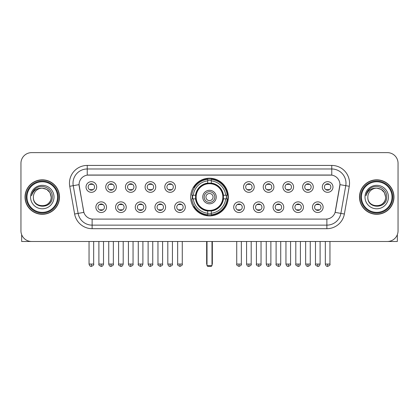 <?xml version="1.0" encoding="UTF-8"?>
<svg xmlns="http://www.w3.org/2000/svg" width="419" height="419" viewBox="0 0 419 419"><rect width="100%" height="100%" fill="white"/><g stroke="black" fill="none" stroke-linecap="round" stroke-linejoin="round"><path stroke-width="0.63" d="M190.661 197.061A18.839 18.839 0 0 0 209.5 215.895A18.839 18.839 0 0 0 228.339 197.061A18.839 18.839 0 0 0 209.5 178.222A18.839 18.839 0 0 0 190.661 197.061M126.224 207.19A5.332 5.332 0 0 1 120.892 212.522A5.332 5.332 0 0 1 115.56 207.19A5.332 5.332 0 0 1 120.892 201.858A5.332 5.332 0 0 1 126.224 207.19M117.697 207.19A3.2 3.2 0 0 0 120.892 210.39A3.2 3.2 0 0 0 124.092 207.19A3.2 3.2 0 0 0 120.892 203.99A3.2 3.2 0 0 0 117.697 207.19M145.917 207.19A5.332 5.332 0 0 1 140.585 212.522A5.332 5.332 0 0 1 135.253 207.19A5.332 5.332 0 0 1 140.585 201.858A5.332 5.332 0 0 1 145.917 207.19M137.385 207.19A3.2 3.2 0 0 0 140.585 210.39A3.2 3.2 0 0 0 143.785 207.19A3.2 3.2 0 0 0 140.585 203.99A3.2 3.2 0 0 0 137.385 207.19M165.605 207.19A5.332 5.332 0 0 1 160.273 212.522A5.332 5.332 0 0 1 154.941 207.19A5.332 5.332 0 0 1 160.273 201.858A5.332 5.332 0 0 1 165.605 207.19M157.078 207.19A3.2 3.2 0 0 0 160.273 210.39A3.2 3.2 0 0 0 163.473 207.19A3.2 3.2 0 0 0 160.273 203.99A3.2 3.2 0 0 0 157.078 207.19M185.298 207.19A5.332 5.332 0 0 1 179.966 212.522A5.332 5.332 0 0 1 174.634 207.19A5.332 5.332 0 0 1 179.966 201.858A5.332 5.332 0 0 1 185.298 207.19M176.766 207.19A3.2 3.2 0 0 0 179.966 210.39A3.2 3.2 0 0 0 183.166 207.19A3.2 3.2 0 0 0 179.966 203.99A3.2 3.2 0 0 0 176.766 207.19M244.366 207.19A5.332 5.332 0 0 1 239.034 212.522A5.332 5.332 0 0 1 233.702 207.19A5.332 5.332 0 0 1 239.034 201.858A5.332 5.332 0 0 1 244.366 207.19M235.834 207.19A3.2 3.2 0 0 0 239.034 210.39A3.2 3.2 0 0 0 242.234 207.19A3.2 3.2 0 0 0 239.034 203.99A3.2 3.2 0 0 0 235.834 207.19M264.059 207.19A5.332 5.332 0 0 1 258.727 212.522A5.332 5.332 0 0 1 253.395 207.19A5.332 5.332 0 0 1 258.727 201.858A5.332 5.332 0 0 1 264.059 207.19M255.527 207.19A3.2 3.2 0 0 0 258.727 210.39A3.2 3.2 0 0 0 261.922 207.19A3.2 3.2 0 0 0 258.727 203.99A3.2 3.2 0 0 0 255.527 207.19M283.747 207.19A5.332 5.332 0 0 1 278.415 212.522A5.332 5.332 0 0 1 273.083 207.19A5.332 5.332 0 0 1 278.415 201.858A5.332 5.332 0 0 1 283.747 207.19M275.215 207.19A3.2 3.2 0 0 0 278.415 210.39A3.2 3.2 0 0 0 281.615 207.19A3.2 3.2 0 0 0 278.415 203.99A3.2 3.2 0 0 0 275.215 207.19M303.44 207.19A5.332 5.332 0 0 1 298.108 212.522A5.332 5.332 0 0 1 292.776 207.19A5.332 5.332 0 0 1 298.108 201.858A5.332 5.332 0 0 1 303.44 207.19M294.908 207.19A3.2 3.2 0 0 0 298.108 210.39A3.2 3.2 0 0 0 301.303 207.19A3.2 3.2 0 0 0 298.108 203.99A3.2 3.2 0 0 0 294.908 207.19M323.128 207.19A5.332 5.332 0 0 1 317.796 212.522A5.332 5.332 0 0 1 312.464 207.19A5.332 5.332 0 0 1 317.796 201.858A5.332 5.332 0 0 1 323.128 207.19M314.596 207.19A3.2 3.2 0 0 0 317.796 210.39A3.2 3.2 0 0 0 320.996 207.19A3.2 3.2 0 0 0 317.796 203.99A3.2 3.2 0 0 0 314.596 207.19M106.536 207.19A5.332 5.332 0 0 1 101.204 212.522A5.332 5.332 0 0 1 95.872 207.19A5.332 5.332 0 0 1 101.204 201.858A5.332 5.332 0 0 1 106.536 207.19M98.004 207.19A3.2 3.2 0 0 0 101.204 210.39A3.2 3.2 0 0 0 104.404 207.19A3.2 3.2 0 0 0 101.204 203.99A3.2 3.2 0 0 0 98.004 207.19M116.382 187A5.332 5.332 0 0 1 111.051 192.331A5.332 5.332 0 0 1 105.719 187A5.332 5.332 0 0 1 111.051 181.673A5.332 5.332 0 0 1 116.382 187M107.851 187A3.2 3.2 0 0 0 111.051 190.2A3.2 3.2 0 0 0 114.246 187A3.2 3.2 0 0 0 111.051 183.805A3.2 3.2 0 0 0 107.851 187M136.07 187A5.332 5.332 0 0 1 130.738 192.331A5.332 5.332 0 0 1 125.407 187A5.332 5.332 0 0 1 130.738 181.673A5.332 5.332 0 0 1 136.07 187M127.538 187A3.2 3.2 0 0 0 130.738 190.2A3.2 3.2 0 0 0 133.939 187A3.2 3.2 0 0 0 130.738 183.805A3.2 3.2 0 0 0 127.538 187M155.758 187A5.332 5.332 0 0 1 150.431 192.331A5.332 5.332 0 0 1 145.1 187A5.332 5.332 0 0 1 150.431 181.673A5.332 5.332 0 0 1 155.758 187M147.231 187A3.2 3.2 0 0 0 150.431 190.2A3.2 3.2 0 0 0 153.626 187A3.2 3.2 0 0 0 150.431 183.805A3.2 3.2 0 0 0 147.231 187M175.451 187A5.332 5.332 0 0 1 170.119 192.331A5.332 5.332 0 0 1 164.787 187A5.332 5.332 0 0 1 170.119 181.673A5.332 5.332 0 0 1 175.451 187M166.919 187A3.2 3.2 0 0 0 170.119 190.2A3.2 3.2 0 0 0 173.319 187A3.2 3.2 0 0 0 170.119 183.805A3.2 3.2 0 0 0 166.919 187M254.213 187A5.332 5.332 0 0 1 248.881 192.331A5.332 5.332 0 0 1 243.549 187A5.332 5.332 0 0 1 248.881 181.673A5.332 5.332 0 0 1 254.213 187M245.681 187A3.2 3.2 0 0 0 248.881 190.2A3.2 3.2 0 0 0 252.081 187A3.2 3.2 0 0 0 248.881 183.805A3.2 3.2 0 0 0 245.681 187M273.9 187A5.332 5.332 0 0 1 268.569 192.331A5.332 5.332 0 0 1 263.242 187A5.332 5.332 0 0 1 268.569 181.673A5.332 5.332 0 0 1 273.9 187M265.374 187A3.2 3.2 0 0 0 268.569 190.2A3.2 3.2 0 0 0 271.769 187A3.2 3.2 0 0 0 268.569 183.805A3.2 3.2 0 0 0 265.374 187M293.593 187A5.332 5.332 0 0 1 288.262 192.331A5.332 5.332 0 0 1 282.93 187A5.332 5.332 0 0 1 288.262 181.673A5.332 5.332 0 0 1 293.593 187M285.061 187A3.2 3.2 0 0 0 288.262 190.2A3.2 3.2 0 0 0 291.462 187A3.2 3.2 0 0 0 288.262 183.805A3.2 3.2 0 0 0 285.061 187M313.281 187A5.332 5.332 0 0 1 307.949 192.331A5.332 5.332 0 0 1 302.618 187A5.332 5.332 0 0 1 307.949 181.673A5.332 5.332 0 0 1 313.281 187M304.754 187A3.2 3.2 0 0 0 307.949 190.2A3.2 3.2 0 0 0 311.149 187A3.2 3.2 0 0 0 307.949 183.805A3.2 3.2 0 0 0 304.754 187M332.974 187A5.332 5.332 0 0 1 327.642 192.331A5.332 5.332 0 0 1 322.311 187A5.332 5.332 0 0 1 327.642 181.673A5.332 5.332 0 0 1 332.974 187M324.442 187A3.2 3.2 0 0 0 327.642 190.2A3.2 3.2 0 0 0 330.842 187A3.2 3.2 0 0 0 327.642 183.805A3.2 3.2 0 0 0 324.442 187M96.689 187A5.332 5.332 0 0 1 91.358 192.331A5.332 5.332 0 0 1 86.026 187A5.332 5.332 0 0 1 91.358 181.673A5.332 5.332 0 0 1 96.689 187M88.158 187A3.2 3.2 0 0 0 91.358 190.2A3.2 3.2 0 0 0 94.558 187A3.2 3.2 0 0 0 91.358 183.805A3.2 3.2 0 0 0 88.158 187M74.624 214.009L69.737 186.287A17.771 17.771 0 0 1 87.236 165.426L331.764 165.426A17.771 17.771 0 0 1 349.263 186.287L344.376 214.009A17.771 17.771 0 0 1 326.878 228.69L92.122 228.69A17.771 17.771 0 0 1 74.624 214.009L83.889 212.375L79.207 186.287A9.595 9.595 0 0 1 88.655 175.027L330.345 175.027A9.595 9.595 0 0 1 339.793 186.287L335.404 211.166A9.595 9.595 0 0 1 325.956 219.095L93.044 219.095A9.595 9.595 0 0 1 83.596 211.166L79.06 184.643L73.236 185.669A14.215 14.215 0 0 1 87.236 168.983L331.764 168.983A14.215 14.215 0 0 1 345.764 185.669L340.877 213.391A14.215 14.215 0 0 1 326.878 225.139L92.122 225.139A14.215 14.215 0 0 1 78.123 213.391L73.236 185.669A14.215 14.215 0 0 1 73.021 183.197M192.352 198.836A17.237 17.237 0 0 1 192.352 195.285M25.035 197.061A17.237 17.237 0 0 0 42.277 214.298A17.237 17.237 0 0 0 59.514 197.061A17.237 17.237 0 0 0 42.277 179.824A17.237 17.237 0 0 0 25.035 197.061M359.486 197.061A17.237 17.237 0 0 0 376.723 214.298A17.237 17.237 0 0 0 393.965 197.061A17.237 17.237 0 0 0 376.723 179.824A17.237 17.237 0 0 0 359.486 197.061M87.236 165.426L87.236 175.132L331.764 175.132L331.764 165.426M79.06 184.622L79.165 183.197M325.956 219.095L93.044 219.095M349.263 186.287L339.94 184.643L335.111 212.375L344.376 214.009M335.404 211.166L335.347 211.469M83.653 211.469L83.596 211.166M398.05 163.295A10.664 10.664 0 0 0 387.386 152.631L31.614 152.631A10.664 10.664 0 0 0 20.95 163.295L20.95 230.827A10.664 10.664 0 0 0 31.614 241.485L387.386 241.485A10.664 10.664 0 0 0 398.05 230.827L398.05 163.295L398.05 230.827M20.95 163.295L20.95 230.827M387.386 152.631L31.614 152.631M31.614 241.485L387.386 241.485M21.662 234.656L21.662 241.485L62.892 241.485M57.56 197.061A15.283 15.283 0 0 0 42.277 181.778A15.283 15.283 0 0 0 26.994 197.061A15.283 15.283 0 0 0 42.277 212.344A15.283 15.283 0 0 0 57.56 197.061M58.267 197.061A15.995 15.995 0 0 0 42.277 181.066A15.995 15.995 0 0 0 26.282 197.061A15.995 15.995 0 0 0 42.277 213.056A15.995 15.995 0 0 0 58.267 197.061M59.336 197.061A17.059 17.059 0 0 0 42.277 180.002A17.059 17.059 0 0 0 25.213 197.061A17.059 17.059 0 0 0 42.277 214.119A17.059 17.059 0 0 0 59.336 197.061M51.16 197.061C50.631 191.661 47.672 188.702 42.277 188.173L46.719 189.367L49.971 192.62L51.16 197.061L49.971 192.62L46.719 189.367L42.277 188.173L46.719 189.367L49.971 192.62L51.16 197.061L49.971 192.62L46.719 189.367L42.277 188.173L46.719 189.367L49.971 192.62L51.16 197.061C51.705 208.521 32.844 208.521 33.389 197.061C32.598 209.39 52.7 209.118 52.281 197.061C52.941 188.597 41.853 183.218 35.463 188.67C33.232 190.53 31.928 192.897 31.545 195.767C33.221 190.477 36.799 187.942 42.277 188.173L46.719 189.367L49.971 192.62L51.16 197.061C51.705 208.521 32.844 208.521 33.389 197.061C32.844 208.521 51.705 208.521 51.16 197.061C51.705 208.521 32.844 208.521 33.389 197.061C32.844 208.521 51.705 208.521 51.16 197.061C51.705 208.521 32.844 208.521 33.389 197.061C32.844 208.521 51.705 208.521 51.16 197.061C51.705 208.521 32.844 208.521 33.389 197.061C32.844 208.521 51.705 208.521 51.16 197.061C51.705 208.521 32.844 208.521 33.389 197.061C32.844 208.521 51.705 208.521 51.16 197.061C51.705 208.521 32.844 208.521 33.389 197.061C32.844 208.521 51.705 208.521 51.16 197.061C51.705 208.521 32.844 208.521 33.389 197.061A8.888 8.888 0 0 1 42.277 188.173L46.719 189.367L49.971 192.62L51.16 197.061C51.516 203.959 42.649 208.536 37.239 204.378M30.545 197.061A11.727 11.727 0 0 0 42.277 208.788A11.727 11.727 0 0 0 54.004 197.061A11.727 11.727 0 0 0 42.277 185.329A11.727 11.727 0 0 0 30.545 197.061M35.458 188.67L32.839 191.787M32.677 192.091L32.912 191.661L32.677 192.091M223.317 198.836A13.932 13.932 0 0 0 211.276 183.239L211.276 183.239A13.932 13.932 0 0 0 195.683 198.836A13.932 13.932 0 0 0 223.317 198.836L223.317 198.836A13.932 13.932 0 0 1 211.276 210.877L211.276 213.24A16.278 16.278 0 0 0 225.679 198.836L227.182 198.836A17.771 17.771 0 0 1 211.276 214.743L211.276 213.24M192.714 198.836A16.88 16.88 0 0 1 192.714 195.285M211.276 180.27A16.88 16.88 0 0 0 207.724 180.27M226.286 195.285A16.88 16.88 0 0 1 226.286 198.836M225.679 195.285L227.182 195.285A17.771 17.771 0 0 0 211.276 179.379L211.276 183.072A14.099 14.099 0 0 1 223.484 195.285L225.679 195.285A16.278 16.278 0 0 0 211.276 180.877M193.321 198.836L191.818 198.836A17.771 17.771 0 0 0 207.724 214.743L207.724 211.045A14.099 14.099 0 0 1 195.516 198.836L193.321 198.836A16.278 16.278 0 0 0 207.724 213.24M225.679 198.836L223.484 198.836A14.099 14.099 0 0 1 211.276 211.045L211.276 210.877M195.683 198.836L195.683 198.836A13.932 13.932 0 0 0 207.724 210.877M211.276 213.847A16.88 16.88 0 0 1 207.724 213.847M207.724 180.877L207.724 179.379A17.771 17.771 0 0 0 191.818 195.285L195.516 195.285A14.099 14.099 0 0 1 207.724 183.072L207.724 180.877A16.278 16.278 0 0 0 193.321 195.285M222.866 197.061A13.366 13.366 0 0 1 209.5 210.422A13.366 13.366 0 0 1 196.134 197.061A13.366 13.366 0 0 1 209.5 183.695A13.366 13.366 0 0 1 222.866 197.061M216.251 197.061A6.751 6.751 0 0 0 209.5 190.31A6.751 6.751 0 0 0 202.749 197.061A6.751 6.751 0 0 0 209.5 203.812A6.751 6.751 0 0 0 216.251 197.061M214.832 197.061A5.332 5.332 0 0 0 209.5 191.729A5.332 5.332 0 0 0 204.168 197.061A5.332 5.332 0 0 0 209.5 202.393A5.332 5.332 0 0 0 214.832 197.061M213.056 197.061A3.556 3.556 0 0 1 209.5 200.612A3.556 3.556 0 0 1 205.944 197.061A3.556 3.556 0 0 1 209.5 193.505A3.556 3.556 0 0 1 213.056 197.061A3.556 3.556 0 0 1 209.5 200.612A3.556 3.556 0 0 1 205.944 197.061A3.556 3.556 0 0 1 209.5 193.505A3.556 3.556 0 0 1 213.056 197.061M194.542 187.466L193.704 187.466A18.483 18.483 0 0 1 227.983 197.061A18.483 18.483 0 0 1 193.704 206.656L194.542 206.656M207.012 241.485L207.012 265.656L211.988 265.656L211.988 241.485M207.012 265.656L207.724 266.369L211.276 266.369L211.988 265.656M90.295 190.017L90.295 189.514A2.729 2.729 0 0 0 92.426 189.514L92.426 190.017M92.426 183.988L92.426 184.491A2.729 2.729 0 0 0 90.295 184.491L90.295 183.988M109.982 190.017L109.982 189.514A2.729 2.729 0 0 0 112.114 189.514L112.114 190.017M112.114 183.988L112.114 184.491A2.729 2.729 0 0 0 109.982 184.491L109.982 183.988M129.675 190.017L129.675 189.514A2.729 2.729 0 0 0 131.807 189.514L131.807 190.017M131.807 183.988L131.807 184.491A2.729 2.729 0 0 0 129.675 184.491L129.675 183.988M149.363 190.017L149.363 189.514A2.729 2.729 0 0 0 151.495 189.514L151.495 190.017M151.495 183.988L151.495 184.491A2.729 2.729 0 0 0 149.363 184.491L149.363 183.988M169.051 190.017L169.051 189.514A2.729 2.729 0 0 0 171.188 189.514L171.188 190.017M171.188 183.988L171.188 184.491A2.729 2.729 0 0 0 169.051 184.491L169.051 183.988M247.812 190.017L247.812 189.514A2.729 2.729 0 0 0 249.949 189.514L249.949 190.017M249.949 183.988L249.949 184.491A2.729 2.729 0 0 0 247.812 184.491L247.812 183.988M267.505 190.017L267.505 189.514A2.729 2.729 0 0 0 269.637 189.514L269.637 190.017M269.637 183.988L269.637 184.491A2.729 2.729 0 0 0 267.505 184.491L267.505 183.988M287.193 190.017L287.193 189.514A2.729 2.729 0 0 0 289.325 189.514L289.325 190.017M289.325 183.988L289.325 184.491A2.729 2.729 0 0 0 287.193 184.491L287.193 183.988M306.886 190.017L306.886 189.514A2.729 2.729 0 0 0 309.018 189.514L309.018 190.017M309.018 183.988L309.018 184.491A2.729 2.729 0 0 0 306.886 184.491L306.886 183.988M326.574 190.017L326.574 189.514A2.729 2.729 0 0 0 328.706 189.514L328.706 190.017M328.706 183.988L328.706 184.491A2.729 2.729 0 0 0 326.574 184.491L326.574 183.988M100.136 210.207L100.136 209.699A2.729 2.729 0 0 0 102.267 209.699L102.267 210.207M102.267 204.173L102.267 204.682A2.729 2.729 0 0 0 100.136 204.682L100.136 204.173M119.829 210.207L119.829 209.699A2.729 2.729 0 0 0 121.96 209.699L121.96 210.207M121.96 204.173L121.96 204.682A2.729 2.729 0 0 0 119.829 204.682L119.829 204.173M139.517 210.207L139.517 209.699A2.729 2.729 0 0 0 141.648 209.699L141.648 210.207M141.648 204.173L141.648 204.682A2.729 2.729 0 0 0 139.517 204.682L139.517 204.173M159.21 210.207L159.21 209.699A2.729 2.729 0 0 0 161.341 209.699L161.341 210.207M161.341 204.173L161.341 204.682A2.729 2.729 0 0 0 159.21 204.682L159.21 204.173M178.897 210.207L178.897 209.699A2.729 2.729 0 0 0 181.029 209.699L181.029 210.207M181.029 204.173L181.029 204.682A2.729 2.729 0 0 0 178.897 204.682L178.897 204.173M237.971 210.207L237.971 209.699A2.729 2.729 0 0 0 240.103 209.699L240.103 210.207M240.103 204.173L240.103 204.682A2.729 2.729 0 0 0 237.971 204.682L237.971 204.173M257.659 210.207L257.659 209.699A2.729 2.729 0 0 0 259.79 209.699L259.79 210.207M259.79 204.173L259.79 204.682A2.729 2.729 0 0 0 257.659 204.682L257.659 204.173M277.352 210.207L277.352 209.699A2.729 2.729 0 0 0 279.483 209.699L279.483 210.207M279.483 204.173L279.483 204.682A2.729 2.729 0 0 0 277.352 204.682L277.352 204.173M297.04 210.207L297.04 209.699A2.729 2.729 0 0 0 299.171 209.699L299.171 210.207M299.171 204.173L299.171 204.682A2.729 2.729 0 0 0 297.04 204.682L297.04 204.173M316.733 210.207L316.733 209.699A2.729 2.729 0 0 0 318.864 209.699L318.864 210.207M318.864 204.173L318.864 204.682A2.729 2.729 0 0 0 316.733 204.682L316.733 204.173M397.338 234.656L397.338 241.485L356.108 241.485M392.006 197.061A15.283 15.283 0 0 0 376.723 181.778A15.283 15.283 0 0 0 361.44 197.061A15.283 15.283 0 0 0 376.723 212.344A15.283 15.283 0 0 0 392.006 197.061M392.718 197.061A15.995 15.995 0 0 0 376.723 181.066A15.995 15.995 0 0 0 360.733 197.061A15.995 15.995 0 0 0 376.723 213.056A15.995 15.995 0 0 0 392.718 197.061M393.787 197.061A17.059 17.059 0 0 0 376.723 180.002A17.059 17.059 0 0 0 359.664 197.061A17.059 17.059 0 0 0 376.723 214.119A17.059 17.059 0 0 0 393.787 197.061M367.84 197.061A8.888 8.888 0 0 1 376.723 188.173L381.17 189.367L384.422 192.62L385.611 197.061L384.422 192.62L381.17 189.367L376.723 188.173L381.17 189.367L384.422 192.62L385.611 197.061L384.422 192.62L381.17 189.367L376.723 188.173L381.17 189.367L384.422 192.62L385.611 197.061L384.422 192.62L381.17 189.367L376.723 188.173L381.17 189.367L384.422 192.62L385.611 197.061C386.156 208.521 367.295 208.521 367.84 197.061C367.049 209.39 387.151 209.118 386.732 197.061C387.392 188.597 376.304 183.218 369.914 188.67C367.683 190.53 366.379 192.897 365.991 195.767C367.667 190.477 371.244 187.942 376.723 188.173L381.17 189.367L384.422 192.62L385.611 197.061C386.156 208.521 367.295 208.521 367.84 197.061C367.295 208.521 386.156 208.521 385.611 197.061C386.156 208.521 367.295 208.521 367.84 197.061C367.295 208.521 386.156 208.521 385.611 197.061C386.156 208.521 367.295 208.521 367.84 197.061C367.295 208.521 386.156 208.521 385.611 197.061C386.156 208.521 367.295 208.521 367.84 197.061C367.295 208.521 386.156 208.521 385.611 197.061C386.156 208.521 367.295 208.521 367.84 197.061C367.295 208.521 386.156 208.521 385.611 197.061C385.967 203.959 377.095 208.536 371.684 204.378M376.723 188.173C382.123 188.702 385.082 191.661 385.611 197.061M364.996 197.061A11.727 11.727 0 0 0 376.723 208.788A11.727 11.727 0 0 0 388.455 197.061A11.727 11.727 0 0 0 376.723 185.329A11.727 11.727 0 0 0 364.996 197.061M369.909 188.67L367.29 191.787M367.128 192.091L367.363 191.661M326.878 219.053L326.878 228.69M92.122 228.69L92.122 219.053M69.737 186.287L73.236 185.669M206.656 241.485L206.656 263.525L207.012 263.525M209.5 200.612A3.556 3.556 0 0 1 205.944 197.061A3.556 3.556 0 0 1 209.5 193.505M211.988 263.525L212.344 263.525L212.344 241.485M207.724 214.009A17.043 17.043 0 0 0 211.276 214.009M226.449 198.836A17.043 17.043 0 0 0 226.449 195.285M211.276 180.112A17.043 17.043 0 0 0 207.724 180.112M91.358 264.059L89.048 264.059C89.451 265.704 90.221 266.474 91.358 266.369L91.358 264.059L93.667 264.059L93.667 241.485M111.051 264.059L108.741 264.059C109.144 265.704 109.914 266.474 111.051 266.369L111.051 264.059L113.36 264.059L113.36 241.485M130.738 264.059L128.429 264.059C128.832 265.704 129.602 266.474 130.738 266.369L130.738 264.059L133.048 264.059L133.048 241.485M150.431 264.059L148.117 264.059C148.52 265.704 149.295 266.474 150.431 266.369L150.431 264.059L152.741 264.059L152.741 241.485M170.119 264.059L167.81 264.059C168.213 265.704 168.983 266.474 170.119 266.369L170.119 264.059L172.429 264.059L172.429 241.485M248.881 264.059L246.571 264.059C246.974 265.704 247.744 266.474 248.881 266.369L248.881 264.059L251.191 264.059L251.191 241.485M268.569 264.059L266.259 264.059C266.662 265.704 267.432 266.474 268.569 266.369L268.569 264.059L270.884 264.059L270.884 241.485M288.262 264.059L285.952 264.059C286.355 265.704 287.125 266.474 288.262 266.369L288.262 264.059L290.571 264.059L290.571 241.485M307.949 264.059L305.64 264.059C306.043 265.704 306.813 266.474 307.949 266.369L307.949 264.059L310.259 264.059L310.259 241.485M327.642 264.059L325.333 264.059C325.736 265.704 326.506 266.474 327.642 266.369L327.642 264.059L329.952 264.059L329.952 241.485M101.204 264.059L98.894 264.059C98.423 264.798 99.193 265.567 101.204 266.369L101.204 264.059L103.514 264.059L103.514 241.485M120.892 264.059L118.582 264.059C118.116 264.798 118.886 265.567 120.892 266.369L120.892 264.059L123.202 264.059L123.202 241.485M140.585 264.059L138.275 264.059C137.804 264.798 138.574 265.567 140.585 266.369L140.585 264.059L142.895 264.059L142.895 241.485M160.273 264.059L157.963 264.059C157.497 264.798 158.267 265.567 160.273 266.369L160.273 264.059L162.582 264.059L162.582 241.485M179.966 264.059L177.656 264.059C177.185 264.798 177.955 265.567 179.966 266.369L179.966 264.059L182.275 264.059L182.275 241.485M239.034 264.059L236.725 264.059C236.258 264.798 237.028 265.567 239.034 266.369L239.034 264.059L241.344 264.059L241.344 241.485M258.727 264.059L256.418 264.059C255.946 264.798 256.716 265.567 258.727 266.369L258.727 264.059L261.037 264.059L261.037 241.485M278.415 264.059L276.105 264.059C275.639 264.798 276.409 265.567 278.415 266.369L278.415 264.059L280.725 264.059L280.725 241.485M298.108 264.059L295.798 264.059C295.327 264.798 296.097 265.567 298.108 266.369L298.108 264.059L300.418 264.059L300.418 241.485M317.796 264.059L315.486 264.059C315.02 264.798 315.79 265.567 317.796 266.369L317.796 264.059L320.106 264.059L320.106 241.485M206.656 263.525A2.844 2.844 0 0 0 207.012 264.902M211.988 264.902A2.844 2.844 0 0 0 212.344 263.525M89.048 264.059L89.048 241.485M93.667 264.059C94.139 264.798 93.369 265.567 91.358 266.369M108.741 264.059L108.741 241.485M113.36 264.059C113.827 264.798 113.057 265.567 111.051 266.369M128.429 264.059L128.429 241.485M133.048 264.059C133.52 264.798 132.75 265.567 130.738 266.369M148.117 264.059L148.117 241.485M152.741 264.059C153.207 264.798 152.437 265.567 150.431 266.369M167.81 264.059L167.81 241.485M172.429 264.059C172.9 264.798 172.13 265.567 170.119 266.369M246.571 264.059L246.571 241.485M251.191 264.059C251.662 264.798 250.892 265.567 248.881 266.369M266.259 264.059L266.259 241.485M270.884 264.059C271.35 264.798 270.58 265.567 268.569 266.369M285.952 264.059L285.952 241.485M290.571 264.059C291.037 264.798 290.267 265.567 288.262 266.369M305.64 264.059L305.64 241.485M310.259 264.059C310.73 264.798 309.96 265.567 307.949 266.369M325.333 264.059L325.333 241.485M329.952 264.059C330.418 264.798 329.648 265.567 327.642 266.369M98.894 264.059L98.894 241.485M103.514 264.059C103.111 265.704 102.341 266.474 101.204 266.369M118.582 264.059L118.582 241.485M123.202 264.059C122.798 265.704 122.029 266.474 120.892 266.369M138.275 264.059L138.275 241.485M142.895 264.059C142.491 265.704 141.722 266.474 140.585 266.369M157.963 264.059L157.963 241.485M162.582 264.059C163.054 264.798 162.284 265.567 160.273 266.369M177.656 264.059L177.656 241.485M182.275 264.059C182.742 264.798 181.972 265.567 179.966 266.369M236.725 264.059L236.725 241.485M241.344 264.059C241.815 264.798 241.045 265.567 239.034 266.369M256.418 264.059L256.418 241.485M261.037 264.059C261.503 264.798 260.733 265.567 258.727 266.369M276.105 264.059L276.105 241.485M280.725 264.059C280.321 265.704 279.552 266.474 278.415 266.369M295.798 264.059L295.798 241.485M300.418 264.059C300.014 265.704 299.245 266.474 298.108 266.369M315.486 264.059L315.486 241.485M320.106 264.059C319.702 265.704 318.932 266.474 317.796 266.369"/></g></svg>
